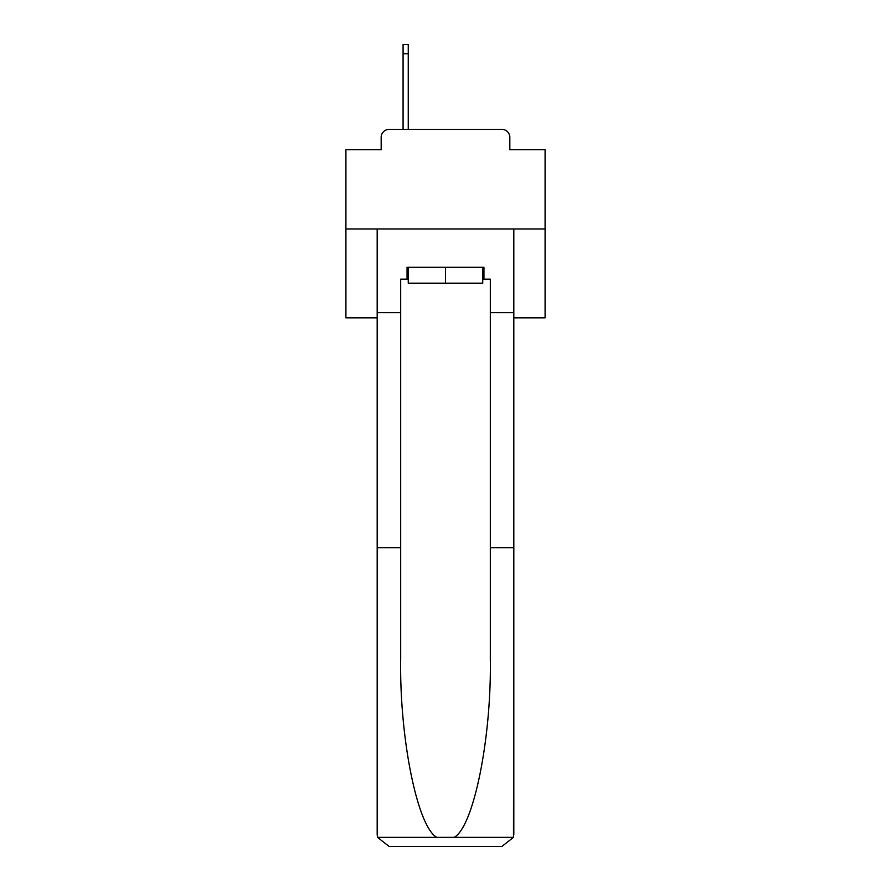 <?xml version="1.0" encoding="UTF-8"?>
<svg xmlns="http://www.w3.org/2000/svg" width="891" height="891" viewBox="0 0 891 891"><rect width="100%" height="100%" fill="white"/><g stroke="black" fill="none" stroke-linecap="round" stroke-linejoin="round"><path stroke-width="1.34" d="M381.17 137.37L381.17 149.721L381.17 137.37A7.963 7.963 0 0 1 389.133 129.395L403.077 129.395L403.077 44.55L408.256 44.55L408.256 129.395L414.426 129.395M513.817 317.831L545.092 317.831L545.092 149.721L509.83 149.721L509.83 137.37A7.963 7.963 0 0 0 501.867 129.395L389.133 129.395M545.092 228.987L345.908 228.987L345.908 149.721L381.17 149.721M345.908 228.987L345.908 317.831L377.183 317.831M476.574 129.395L501.867 129.395M509.83 149.721L509.83 137.37M482.744 279.184L483.947 279.184L483.947 267.233L407.053 267.233L407.053 279.184L400.683 279.184L400.683 547.675L377.183 547.675L377.183 834.499L377.528 837.362L389.133 846.45L501.867 846.45L513.472 837.362L513.817 547.675L513.817 834.499M471.595 846.45L501.867 846.45L471.595 846.45M400.683 547.675L400.683 659.117C399.446 738.271 417.434 826.959 436.824 837.362L454.176 837.362C473.567 826.959 491.554 738.271 490.317 659.117L490.317 279.184L483.947 279.184M377.183 834.499L377.183 228.987L513.817 228.987L513.817 312.652L490.317 312.652M400.683 312.652L377.183 312.652M513.817 312.652L513.817 547.675L490.317 547.675M407.053 279.184L408.256 279.184M408.256 267.233L408.256 283.171L482.744 283.171L482.744 267.233M445.5 267.233L445.5 283.171M377.528 837.362L436.824 837.362M454.176 837.362L513.472 837.362M403.077 53.716L408.256 53.716"/></g></svg>
